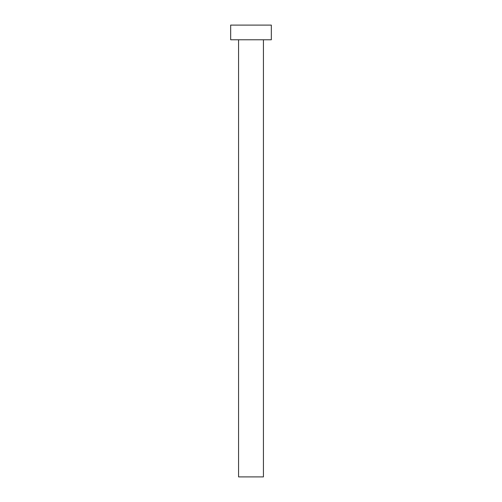 <?xml version="1.0" encoding="UTF-8"?>
<svg xmlns="http://www.w3.org/2000/svg" width="502" height="502" viewBox="0 0 502 502"><rect width="100%" height="100%" fill="white"/><g stroke="black" fill="none" stroke-linecap="round" stroke-linejoin="round"><path stroke-width="0.75" d="M238.575 39.783L238.575 476.9L263.424 476.9L263.424 39.783L263.424 476.9L238.575 476.9L238.575 39.783M230.669 25.1L230.669 39.783L271.331 39.783L271.331 25.1L230.669 25.1L230.669 39.783L271.331 39.783L271.331 25.1L230.669 25.1"/></g></svg>
